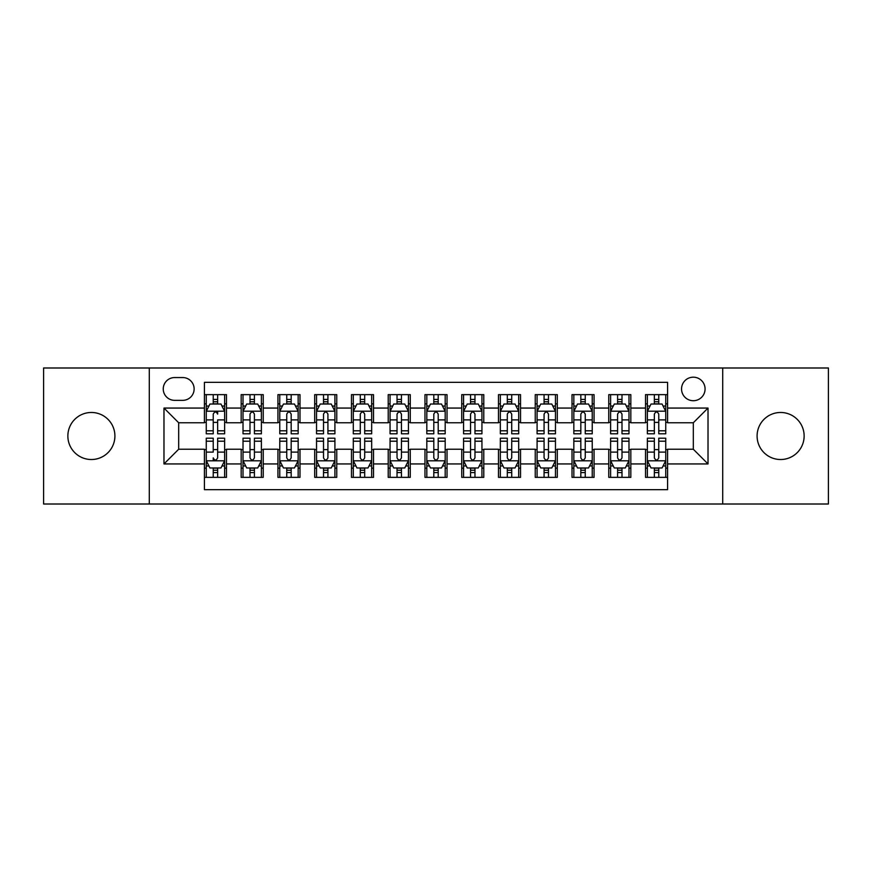 <?xml version="1.0" encoding="UTF-8"?>
<svg xmlns="http://www.w3.org/2000/svg" width="872" height="872" viewBox="0 0 872 872"><rect width="100%" height="100%" fill="white"/><g stroke="black" fill="none" stroke-linecap="round" stroke-linejoin="round"><path stroke-width="1.31" d="M780.614 412.478A23.522 23.522 0 0 0 757.092 436A23.522 23.522 0 0 0 780.614 459.522A23.522 23.522 0 0 0 804.137 436A23.522 23.522 0 0 0 780.614 412.478M91.386 412.478A23.522 23.522 0 0 0 67.863 436A23.522 23.522 0 0 0 91.386 459.522A23.522 23.522 0 0 0 114.908 436A23.522 23.522 0 0 0 91.386 412.478M693.316 377.184A11.761 11.761 0 0 0 681.544 388.945A11.761 11.761 0 0 0 693.316 400.717A11.761 11.761 0 0 0 705.077 388.945A11.761 11.761 0 0 0 693.316 377.184M722.714 504.005L828.4 504.005L828.4 367.995L722.714 367.995L722.714 504.005L149.286 504.005L149.286 367.995L43.6 367.995L43.6 504.005L149.286 504.005M667.581 394.645L645.52 394.645L645.52 408.063L630.827 408.063L630.827 422.767L645.52 422.767L645.52 408.063M630.827 408.063L630.827 394.645L608.765 394.645L608.765 408.063L594.061 408.063L594.061 422.767L608.765 422.767L608.765 408.063M594.061 408.063L594.061 394.645L572.01 394.645L572.01 408.063L557.306 408.063L557.306 422.767L572.01 422.767L572.01 408.063M557.306 408.063L557.306 394.645L535.245 394.645L535.245 408.063L520.54 408.063L520.54 422.767L535.245 422.767L535.245 408.063M520.54 408.063L520.54 394.645L498.49 394.645L498.49 408.063L483.786 408.063L483.786 422.767L498.49 422.767L498.49 408.063M483.786 408.063L483.786 394.645L461.735 394.645L461.735 408.063L447.031 408.063L447.031 422.767L461.735 422.767L461.735 408.063M447.031 408.063L447.031 394.645L424.969 394.645L424.969 408.063L410.265 408.063L410.265 422.767L424.969 422.767L424.969 408.063M410.265 408.063L410.265 394.645L388.214 394.645L388.214 408.063L373.51 408.063L373.51 422.767L388.214 422.767L388.214 408.063M373.51 408.063L373.51 394.645L351.46 394.645L351.46 408.063L336.756 408.063L336.756 422.767L351.46 422.767L351.46 408.063M336.756 408.063L336.756 394.645L314.694 394.645L314.694 408.063L299.99 408.063L299.99 422.767L314.694 422.767L314.694 408.063M299.99 408.063L299.99 394.645L277.939 394.645L277.939 408.063L263.235 408.063L263.235 422.767L277.939 422.767L277.939 408.063M263.235 408.063L263.235 394.645L241.173 394.645L241.173 422.767L226.48 422.767L226.48 394.645L204.419 394.645M204.419 477.355L226.48 477.355L226.48 449.233L241.173 449.233L241.173 477.355L263.235 477.355L263.235 449.233L277.939 449.233L277.939 463.937L263.235 463.937M277.939 463.937L277.939 477.355L299.99 477.355L299.99 449.233L314.694 449.233L314.694 463.937L299.99 463.937M314.694 463.937L314.694 477.355L336.756 477.355L336.756 449.233L351.46 449.233L351.46 463.937L336.756 463.937M351.46 463.937L351.46 477.355L373.51 477.355L373.51 449.233L388.214 449.233L388.214 463.937L373.51 463.937M388.214 463.937L388.214 477.355L410.265 477.355L410.265 449.233L424.969 449.233L424.969 463.937L410.265 463.937M424.969 463.937L424.969 477.355L447.031 477.355L447.031 449.233L461.735 449.233L461.735 463.937L447.031 463.937M461.735 463.937L461.735 477.355L483.786 477.355L483.786 449.233L498.49 449.233L498.49 463.937L483.786 463.937M498.49 463.937L498.49 477.355L520.54 477.355L520.54 449.233L535.245 449.233L535.245 463.937L520.54 463.937M535.245 463.937L535.245 477.355L557.306 477.355L557.306 449.233L572.01 449.233L572.01 463.937L557.306 463.937M572.01 463.937L572.01 477.355L594.061 477.355L594.061 449.233L608.765 449.233L608.765 463.937L594.061 463.937M608.765 463.937L608.765 477.355L630.827 477.355L630.827 449.233L645.52 449.233L645.52 463.937L630.827 463.937M174.64 400.346L182.728 400.346A11.39 11.39 0 0 0 194.129 388.945A11.39 11.39 0 0 0 182.728 377.554L174.64 377.554A11.39 11.39 0 0 0 163.249 388.945A11.39 11.39 0 0 0 174.64 400.346M722.714 367.995L149.286 367.995M667.581 408.063L667.581 382.328L204.419 382.328L204.419 422.767L178.684 422.767L178.684 449.233L204.419 449.233L204.419 489.672L667.581 489.672L667.581 449.233L693.316 449.233L693.316 422.767L667.581 422.767L667.581 408.063L708.02 408.063L708.02 463.937L667.581 463.937M204.419 463.937L163.98 463.937L163.98 408.063L204.419 408.063M645.52 463.937L645.52 477.355L667.581 477.355M204.419 403.834L206.261 403.834M213.237 403.834L217.651 403.834M224.638 403.834L226.48 403.834M204.419 422.397L206.261 422.397M213.237 422.397L217.651 422.397M224.638 422.397L226.48 422.397M204.419 449.603L206.261 449.603M213.237 449.603L217.651 449.603M224.638 449.603L226.48 449.603M204.419 468.166L206.261 468.166M213.237 468.166L217.651 468.166M224.638 468.166L226.48 468.166M241.173 422.397L243.016 422.397M250.002 422.397L254.417 422.397M261.393 422.397L263.235 422.397M241.173 403.834L243.016 403.834M250.002 403.834L254.417 403.834M261.393 403.834L263.235 403.834M241.173 449.603L243.016 449.603M250.002 449.603L254.417 449.603M261.393 449.603L263.235 449.603M241.173 468.166L243.016 468.166M250.002 468.166L254.417 468.166M261.393 468.166L263.235 468.166M277.939 449.603L279.77 449.603M286.757 449.603L291.172 449.603M298.159 449.603L299.99 449.603M277.939 468.166L279.77 468.166M286.757 468.166L291.172 468.166M298.159 468.166L299.99 468.166M277.939 403.834L279.77 403.834M286.757 403.834L291.172 403.834M298.159 403.834L299.99 403.834M277.939 422.397L279.77 422.397M286.757 422.397L291.172 422.397M298.159 422.397L299.99 422.397M314.694 449.603L316.536 449.603M323.523 449.603L327.927 449.603M334.913 449.603L336.756 449.603M314.694 468.166L316.536 468.166M323.523 468.166L327.927 468.166M334.913 468.166L336.756 468.166M314.694 403.834L316.536 403.834M323.523 403.834L327.927 403.834M334.913 403.834L336.756 403.834M314.694 422.397L316.536 422.397M323.523 422.397L327.927 422.397M334.913 422.397L336.756 422.397M351.46 449.603L353.291 449.603M360.278 449.603L364.692 449.603M371.668 449.603L373.51 449.603M351.46 468.166L353.291 468.166M360.278 468.166L364.692 468.166M371.668 468.166L373.51 468.166M351.46 403.834L353.291 403.834M360.278 403.834L364.692 403.834M371.668 403.834L373.51 403.834M351.46 422.397L353.291 422.397M360.278 422.397L364.692 422.397M371.668 422.397L373.51 422.397M388.214 449.603L390.057 449.603M397.033 449.603L401.447 449.603M408.434 449.603L410.265 449.603M388.214 468.166L390.057 468.166M397.033 468.166L401.447 468.166M408.434 468.166L410.265 468.166M388.214 403.834L390.057 403.834M397.033 403.834L401.447 403.834M408.434 403.834L410.265 403.834M388.214 422.397L390.057 422.397M397.033 422.397L401.447 422.397M408.434 422.397L410.265 422.397M424.969 449.603L426.811 449.603M433.798 449.603L438.202 449.603M445.189 449.603L447.031 449.603M424.969 468.166L426.811 468.166M433.798 468.166L438.202 468.166M445.189 468.166L447.031 468.166M424.969 403.834L426.811 403.834M433.798 403.834L438.202 403.834M445.189 403.834L447.031 403.834M424.969 422.397L426.811 422.397M433.798 422.397L438.202 422.397M445.189 422.397L447.031 422.397M461.735 449.603L463.566 449.603M470.553 449.603L474.968 449.603M481.944 449.603L483.786 449.603M461.735 468.166L463.566 468.166M470.553 468.166L474.968 468.166M481.944 468.166L483.786 468.166M461.735 403.834L463.566 403.834M470.553 403.834L474.968 403.834M481.944 403.834L483.786 403.834M461.735 422.397L463.566 422.397M470.553 422.397L474.968 422.397M481.944 422.397L483.786 422.397M498.49 449.603L500.332 449.603M507.308 449.603L511.722 449.603M518.709 449.603L520.54 449.603M498.49 468.166L500.332 468.166M507.308 468.166L511.722 468.166M518.709 468.166L520.54 468.166M498.49 403.834L500.332 403.834M507.308 403.834L511.722 403.834M518.709 403.834L520.54 403.834M498.49 422.397L500.332 422.397M507.308 422.397L511.722 422.397M518.709 422.397L520.54 422.397M535.245 449.603L537.087 449.603M544.073 449.603L548.477 449.603M555.464 449.603L557.306 449.603M535.245 468.166L537.087 468.166M544.073 468.166L548.477 468.166M555.464 468.166L557.306 468.166M535.245 403.834L537.087 403.834M544.073 403.834L548.477 403.834M555.464 403.834L557.306 403.834M535.245 422.397L537.087 422.397M544.073 422.397L548.477 422.397M555.464 422.397L557.306 422.397M572.01 449.603L573.841 449.603M580.828 449.603L585.243 449.603M592.23 449.603L594.061 449.603M572.01 468.166L573.841 468.166M580.828 468.166L585.243 468.166M592.23 468.166L594.061 468.166M572.01 403.834L573.841 403.834M580.828 403.834L585.243 403.834M592.23 403.834L594.061 403.834M572.01 422.397L573.841 422.397M580.828 422.397L585.243 422.397M592.23 422.397L594.061 422.397M608.765 449.603L610.607 449.603M617.583 449.603L621.998 449.603M628.985 449.603L630.827 449.603M608.765 468.166L610.607 468.166M617.583 468.166L621.998 468.166M628.985 468.166L630.827 468.166M608.765 403.834L610.607 403.834M617.583 403.834L621.998 403.834M628.985 403.834L630.827 403.834M608.765 422.397L610.607 422.397M617.583 422.397L621.998 422.397M628.985 422.397L630.827 422.397M645.52 449.603L647.362 449.603M654.349 449.603L658.763 449.603M665.739 449.603L667.581 449.603M645.52 468.166L647.362 468.166M654.349 468.166L658.763 468.166M665.739 468.166L667.581 468.166M645.52 403.834L647.362 403.834M654.349 403.834L658.763 403.834M665.739 403.834L667.581 403.834M645.52 422.397L647.362 422.397M654.349 422.397L658.763 422.397M665.739 422.397L667.581 422.397M178.684 422.767L163.98 408.063M178.684 449.233L163.98 463.937M708.02 408.063L693.316 422.767M708.02 463.937L693.316 449.233M217.651 394.645L217.651 404.019L217.651 399.42L213.237 399.42M224.638 430.801L217.651 430.801L217.651 433.798L224.638 433.798L224.638 411.377L220.965 404.019L209.934 404.019L206.261 411.377L206.261 419.89L206.261 394.645M206.261 426.528L206.261 429.013M206.261 406.123L206.261 399.42M206.261 430.801L206.261 433.798L213.237 433.798L213.237 430.801L206.261 430.801L206.261 419.89L213.237 419.89L213.237 426.528M224.638 406.123L224.638 399.42M217.651 430.801L217.651 419.89L224.638 419.89L224.638 394.645M213.237 404.019L213.237 394.645M217.651 426.528L217.651 429.013M213.237 430.801L213.237 414.124C214.719 411.301 216.18 411.301 217.651 414.124L217.651 411.192M213.237 477.355L213.237 467.981L213.237 472.58L217.651 472.58M206.261 441.199L213.237 441.199L213.237 438.202L206.261 438.202L206.261 460.623L209.934 467.981L220.965 467.981L224.638 460.623L224.638 452.11L224.638 477.355M224.638 445.472L224.638 442.987M224.638 465.877L224.638 472.58M224.638 441.199L224.638 438.202L217.651 438.202L217.651 441.199L224.638 441.199L224.638 452.11L217.651 452.11L217.651 445.472M206.261 465.877L206.261 472.58M213.237 441.199L213.237 452.11L206.261 452.11L206.261 477.355M217.651 467.981L217.651 477.355M213.237 445.472L213.237 442.987M217.651 441.199L217.651 457.876C216.18 460.699 214.708 460.699 213.237 457.876L213.237 460.808M254.417 399.42L250.002 399.42M261.393 430.801L254.417 430.801L254.417 433.798L261.393 433.798L261.393 411.377L257.72 404.019L246.689 404.019L243.016 411.377L243.016 433.798L250.002 433.798L250.002 430.801L243.016 430.801M243.016 411.377L243.016 394.645M261.393 411.377L261.393 394.645M250.002 404.019L250.002 394.645M254.417 394.645L254.417 404.019M254.417 430.801L254.417 414.124C252.945 411.301 251.474 411.301 250.002 414.124L250.002 430.801M291.172 399.42L286.757 399.42M298.159 430.801L291.172 430.801L291.172 433.798L298.159 433.798L298.159 411.377L294.474 404.019L283.455 404.019L279.77 411.377L279.77 433.798L286.757 433.798L286.757 430.801L279.77 430.801M279.77 411.377L279.77 394.645M298.159 411.377L298.159 394.645M286.757 404.019L286.757 394.645M291.172 394.645L291.172 404.019M291.172 430.801L291.172 414.124C289.7 411.301 288.229 411.301 286.757 414.124L286.757 430.801M327.927 399.42L323.523 399.42M334.913 430.801L327.927 430.801L327.927 433.798L334.913 433.798L334.913 411.377L331.24 404.019L320.209 404.019L316.536 411.377L316.536 433.798L323.523 433.798L323.523 430.801L316.536 430.801M316.536 411.377L316.536 394.645M334.913 411.377L334.913 394.645M323.523 404.019L323.523 394.645M327.927 394.645L327.927 404.019M327.927 430.801L327.927 414.124C326.466 411.301 324.994 411.301 323.523 414.124L323.523 430.801M364.692 399.42L360.278 399.42M371.668 430.801L364.692 430.801L364.692 433.798L371.668 433.798L371.668 411.377L367.995 404.019L356.964 404.019L353.291 411.377L353.291 433.798L360.278 433.798L360.278 430.801L353.291 430.801M353.291 411.377L353.291 394.645M371.668 411.377L371.668 394.645M360.278 404.019L360.278 394.645M364.692 394.645L364.692 404.019M364.692 430.801L364.692 414.124C363.221 411.301 361.749 411.301 360.278 414.124L360.278 430.801M250.002 472.58L254.417 472.58M243.016 441.199L250.002 441.199L250.002 438.202L243.016 438.202L243.016 460.623L246.689 467.981L257.72 467.981L261.393 460.623L261.393 438.202L254.417 438.202L254.417 441.199L261.393 441.199M261.393 460.623L261.393 477.355M243.016 460.623L243.016 477.355M254.417 467.981L254.417 477.355M250.002 477.355L250.002 467.981M250.002 441.199L250.002 457.876C251.474 460.699 252.935 460.699 254.417 457.876L254.417 441.199M286.757 472.58L291.172 472.58M279.77 441.199L286.757 441.199L286.757 438.202L279.77 438.202L279.77 460.623L283.455 467.981L294.474 467.981L298.159 460.623L298.159 438.202L291.172 438.202L291.172 441.199L298.159 441.199M298.159 460.623L298.159 477.355M279.77 460.623L279.77 477.355M291.172 467.981L291.172 477.355M286.757 477.355L286.757 467.981M286.757 441.199L286.757 457.876C288.229 460.699 289.7 460.699 291.172 457.876L291.172 441.199M323.523 472.58L327.927 472.58M316.536 441.199L323.523 441.199L323.523 438.202L316.536 438.202L316.536 460.623L320.209 467.981L331.24 467.981L334.913 460.623L334.913 438.202L327.927 438.202L327.927 441.199L334.913 441.199M334.913 460.623L334.913 477.355M316.536 460.623L316.536 477.355M327.927 467.981L327.927 477.355M323.523 477.355L323.523 467.981M323.523 441.199L323.523 457.876C324.983 460.699 326.455 460.699 327.927 457.876L327.927 441.199M360.278 472.58L364.692 472.58M353.291 441.199L360.278 441.199L360.278 438.202L353.291 438.202L353.291 460.623L356.964 467.981L367.995 467.981L371.668 460.623L371.668 438.202L364.692 438.202L364.692 441.199L371.668 441.199M371.668 460.623L371.668 477.355M353.291 460.623L353.291 477.355M364.692 467.981L364.692 477.355M360.278 477.355L360.278 467.981M360.278 441.199L360.278 457.876C361.749 460.699 363.221 460.699 364.692 457.876L364.692 441.199M401.447 399.42L397.033 399.42M408.434 430.801L401.447 430.801L401.447 433.798L408.434 433.798L408.434 411.377L404.75 404.019L393.73 404.019L390.057 411.377L390.057 433.798L397.033 433.798L397.033 430.801L390.057 430.801M390.057 411.377L390.057 394.645M408.434 411.377L408.434 394.645M397.033 404.019L397.033 394.645M401.447 394.645L401.447 404.019M401.447 430.801L401.447 414.124C399.976 411.301 398.504 411.301 397.033 414.124L397.033 430.801M397.033 472.58L401.447 472.58M390.057 441.199L397.033 441.199L397.033 438.202L390.057 438.202L390.057 460.623L393.73 467.981L404.75 467.981L408.434 460.623L408.434 438.202L401.447 438.202L401.447 441.199L408.434 441.199M408.434 460.623L408.434 477.355M390.057 460.623L390.057 477.355M401.447 467.981L401.447 477.355M397.033 477.355L397.033 467.981M397.033 441.199L397.033 457.876C398.504 460.699 399.976 460.699 401.447 457.876L401.447 441.199M438.202 399.42L433.798 399.42M445.189 430.801L438.202 430.801L438.202 433.798L445.189 433.798L445.189 411.377L441.515 404.019L430.485 404.019L426.811 411.377L426.811 433.798L433.798 433.798L433.798 430.801L426.811 430.801M426.811 411.377L426.811 394.645M445.189 411.377L445.189 394.645M433.798 404.019L433.798 394.645M438.202 394.645L438.202 404.019M438.202 430.801L438.202 414.124C436.741 411.301 435.27 411.301 433.798 414.124L433.798 430.801M433.798 472.58L438.202 472.58M426.811 441.199L433.798 441.199L433.798 438.202L426.811 438.202L426.811 460.623L430.485 467.981L441.515 467.981L445.189 460.623L445.189 438.202L438.202 438.202L438.202 441.199L445.189 441.199M445.189 460.623L445.189 477.355M426.811 460.623L426.811 477.355M438.202 467.981L438.202 477.355M433.798 477.355L433.798 467.981M433.798 441.199L433.798 457.876C435.259 460.699 436.73 460.699 438.202 457.876L438.202 441.199M474.968 399.42L470.553 399.42M481.944 430.801L474.968 430.801L474.968 433.798L481.944 433.798L481.944 411.377L478.27 404.019L467.25 404.019L463.566 411.377L463.566 433.798L470.553 433.798L470.553 430.801L463.566 430.801M463.566 411.377L463.566 394.645M481.944 411.377L481.944 394.645M470.553 404.019L470.553 394.645M474.968 394.645L474.968 404.019M474.968 430.801L474.968 414.124C473.496 411.301 472.025 411.301 470.553 414.124L470.553 430.801M470.553 472.58L474.968 472.58M463.566 441.199L470.553 441.199L470.553 438.202L463.566 438.202L463.566 460.623L467.25 467.981L478.27 467.981L481.944 460.623L481.944 438.202L474.968 438.202L474.968 441.199L481.944 441.199M481.944 460.623L481.944 477.355M463.566 460.623L463.566 477.355M474.968 467.981L474.968 477.355M470.553 477.355L470.553 467.981M470.553 441.199L470.553 457.876C472.025 460.699 473.496 460.699 474.968 457.876L474.968 441.199M511.722 399.42L507.308 399.42M518.709 430.801L511.722 430.801L511.722 433.798L518.709 433.798L518.709 411.377L515.036 404.019L504.005 404.019L500.332 411.377L500.332 433.798L507.308 433.798L507.308 430.801L500.332 430.801M500.332 411.377L500.332 394.645M518.709 411.377L518.709 394.645M507.308 404.019L507.308 394.645M511.722 394.645L511.722 404.019M511.722 430.801L511.722 414.124C510.251 411.301 508.779 411.301 507.308 414.124L507.308 430.801M507.308 472.58L511.722 472.58M500.332 441.199L507.308 441.199L507.308 438.202L500.332 438.202L500.332 460.623L504.005 467.981L515.036 467.981L518.709 460.623L518.709 438.202L511.722 438.202L511.722 441.199L518.709 441.199M518.709 460.623L518.709 477.355M500.332 460.623L500.332 477.355M511.722 467.981L511.722 477.355M507.308 477.355L507.308 467.981M507.308 441.199L507.308 457.876C508.779 460.699 510.251 460.699 511.722 457.876L511.722 441.199M548.477 399.42L544.073 399.42M555.464 430.801L548.477 430.801L548.477 433.798L555.464 433.798L555.464 411.377L551.791 404.019L540.76 404.019L537.087 411.377L537.087 433.798L544.073 433.798L544.073 430.801L537.087 430.801M537.087 411.377L537.087 394.645M555.464 411.377L555.464 394.645M544.073 404.019L544.073 394.645M548.477 394.645L548.477 404.019M548.477 430.801L548.477 414.124C547.017 411.301 545.545 411.301 544.073 414.124L544.073 430.801M544.073 472.58L548.477 472.58M537.087 441.199L544.073 441.199L544.073 438.202L537.087 438.202L537.087 460.623L540.76 467.981L551.791 467.981L555.464 460.623L555.464 438.202L548.477 438.202L548.477 441.199L555.464 441.199M555.464 460.623L555.464 477.355M537.087 460.623L537.087 477.355M548.477 467.981L548.477 477.355M544.073 477.355L544.073 467.981M544.073 441.199L544.073 457.876C545.534 460.699 547.006 460.699 548.477 457.876L548.477 441.199M585.243 399.42L580.828 399.42M592.23 430.801L585.243 430.801L585.243 433.798L592.23 433.798L592.23 411.377L588.546 404.019L577.526 404.019L573.841 411.377L573.841 433.798L580.828 433.798L580.828 430.801L573.841 430.801M573.841 411.377L573.841 394.645M592.23 411.377L592.23 394.645M580.828 404.019L580.828 394.645M585.243 394.645L585.243 404.019M585.243 430.801L585.243 414.124C583.771 411.301 582.3 411.301 580.828 414.124L580.828 430.801M580.828 472.58L585.243 472.58M573.841 441.199L580.828 441.199L580.828 438.202L573.841 438.202L573.841 460.623L577.526 467.981L588.546 467.981L592.23 460.623L592.23 438.202L585.243 438.202L585.243 441.199L592.23 441.199M592.23 460.623L592.23 477.355M573.841 460.623L573.841 477.355M585.243 467.981L585.243 477.355M580.828 477.355L580.828 467.981M580.828 441.199L580.828 457.876C582.3 460.699 583.771 460.699 585.243 457.876L585.243 441.199M621.998 399.42L617.583 399.42M628.985 430.801L621.998 430.801L621.998 433.798L628.985 433.798L628.985 411.377L625.311 404.019L614.28 404.019L610.607 411.377L610.607 433.798L617.583 433.798L617.583 430.801L610.607 430.801M610.607 411.377L610.607 394.645M628.985 411.377L628.985 394.645M617.583 404.019L617.583 394.645M621.998 394.645L621.998 404.019M621.998 430.801L621.998 414.124C620.526 411.301 619.066 411.301 617.583 414.124L617.583 430.801M617.583 472.58L621.998 472.58M610.607 441.199L617.583 441.199L617.583 438.202L610.607 438.202L610.607 460.623L614.28 467.981L625.311 467.981L628.985 460.623L628.985 438.202L621.998 438.202L621.998 441.199L628.985 441.199M628.985 460.623L628.985 477.355M610.607 460.623L610.607 477.355M621.998 467.981L621.998 477.355M617.583 477.355L617.583 467.981M617.583 441.199L617.583 457.876C619.055 460.699 620.526 460.699 621.998 457.876L621.998 441.199M658.763 399.42L654.349 399.42M665.739 430.801L658.763 430.801L658.763 433.798L665.739 433.798L665.739 411.377L662.066 404.019L651.035 404.019L647.362 411.377L647.362 433.798L654.349 433.798L654.349 430.801L647.362 430.801M647.362 411.377L647.362 394.645M665.739 411.377L665.739 394.645M654.349 404.019L654.349 394.645M658.763 394.645L658.763 404.019M658.763 430.801L658.763 414.124C657.292 411.301 655.82 411.301 654.349 414.124L654.349 430.801M654.349 472.58L658.763 472.58M647.362 441.199L654.349 441.199L654.349 438.202L647.362 438.202L647.362 460.623L651.035 467.981L662.066 467.981L665.739 460.623L665.739 438.202L658.763 438.202L658.763 441.199L665.739 441.199M665.739 460.623L665.739 477.355M647.362 460.623L647.362 477.355M658.763 467.981L658.763 477.355M654.349 477.355L654.349 467.981M654.349 441.199L654.349 457.876C655.82 460.699 657.281 460.699 658.763 457.876L658.763 441.199M241.173 463.937L226.48 463.937M241.173 408.063L226.48 408.063M224.54 411.192L206.348 411.192M206.261 406.047L208.92 406.047M221.968 406.047L224.638 406.047M217.651 401.763L213.237 401.763M206.348 460.808L224.54 460.808M224.638 465.953L221.968 465.953M208.92 465.953L206.261 465.953M213.237 470.237L217.651 470.237M261.306 411.192L243.114 411.192M243.016 406.047L245.686 406.047M258.733 406.047L261.393 406.047M250.002 419.89L243.016 419.89M261.393 419.89L254.417 419.89M254.417 401.763L250.002 401.763M298.06 411.192L279.868 411.192M279.77 406.047L282.441 406.047M295.488 406.047L298.159 406.047M286.757 419.89L279.77 419.89M298.159 419.89L291.172 419.89M291.172 401.763L286.757 401.763M334.826 411.192L316.623 411.192M316.536 406.047L319.196 406.047M332.254 406.047L334.913 406.047M323.523 419.89L316.536 419.89M334.913 419.89L327.927 419.89M327.927 401.763L323.523 401.763M371.581 411.192L353.389 411.192M353.291 406.047L355.961 406.047M369.009 406.047L371.668 406.047M360.278 419.89L353.291 419.89M371.668 419.89L364.692 419.89M364.692 401.763L360.278 401.763M243.114 460.808L261.306 460.808M261.393 465.953L258.733 465.953M245.686 465.953L243.016 465.953M254.417 452.11L261.393 452.11M243.016 452.11L250.002 452.11M250.002 470.237L254.417 470.237M279.868 460.808L298.06 460.808M298.159 465.953L295.488 465.953M282.441 465.953L279.77 465.953M291.172 452.11L298.159 452.11M279.77 452.11L286.757 452.11M286.757 470.237L291.172 470.237M316.623 460.808L334.826 460.808M334.913 465.953L332.254 465.953M319.196 465.953L316.536 465.953M327.927 452.11L334.913 452.11M316.536 452.11L323.523 452.11M323.523 470.237L327.927 470.237M353.389 460.808L371.581 460.808M371.668 465.953L369.009 465.953M355.961 465.953L353.291 465.953M364.692 452.11L371.668 452.11M353.291 452.11L360.278 452.11M360.278 470.237L364.692 470.237M408.336 411.192L390.144 411.192M390.057 406.047L392.716 406.047M405.763 406.047L408.434 406.047M397.033 419.89L390.057 419.89M408.434 419.89L401.447 419.89M401.447 401.763L397.033 401.763M390.144 460.808L408.336 460.808M408.434 465.953L405.763 465.953M392.716 465.953L390.057 465.953M401.447 452.11L408.434 452.11M390.057 452.11L397.033 452.11M397.033 470.237L401.447 470.237M445.102 411.192L426.899 411.192M426.811 406.047L429.471 406.047M442.529 406.047L445.189 406.047M433.798 419.89L426.811 419.89M445.189 419.89L438.202 419.89M438.202 401.763L433.798 401.763M426.899 460.808L445.102 460.808M445.189 465.953L442.529 465.953M429.471 465.953L426.811 465.953M438.202 452.11L445.189 452.11M426.811 452.11L433.798 452.11M433.798 470.237L438.202 470.237M481.856 411.192L463.664 411.192M463.566 406.047L466.237 406.047M479.284 406.047L481.944 406.047M470.553 419.89L463.566 419.89M481.944 419.89L474.968 419.89M474.968 401.763L470.553 401.763M463.664 460.808L481.856 460.808M481.944 465.953L479.284 465.953M466.237 465.953L463.566 465.953M474.968 452.11L481.944 452.11M463.566 452.11L470.553 452.11M470.553 470.237L474.968 470.237M518.611 411.192L500.419 411.192M500.332 406.047L502.991 406.047M516.039 406.047L518.709 406.047M507.308 419.89L500.332 419.89M518.709 419.89L511.722 419.89M511.722 401.763L507.308 401.763M500.419 460.808L518.611 460.808M518.709 465.953L516.039 465.953M502.991 465.953L500.332 465.953M511.722 452.11L518.709 452.11M500.332 452.11L507.308 452.11M507.308 470.237L511.722 470.237M555.377 411.192L537.174 411.192M537.087 406.047L539.746 406.047M552.804 406.047L555.464 406.047M544.073 419.89L537.087 419.89M555.464 419.89L548.477 419.89M548.477 401.763L544.073 401.763M537.174 460.808L555.377 460.808M555.464 465.953L552.804 465.953M539.746 465.953L537.087 465.953M548.477 452.11L555.464 452.11M537.087 452.11L544.073 452.11M544.073 470.237L548.477 470.237M592.132 411.192L573.939 411.192M573.841 406.047L576.512 406.047M589.559 406.047L592.23 406.047M580.828 419.89L573.841 419.89M592.23 419.89L585.243 419.89M585.243 401.763L580.828 401.763M573.939 460.808L592.132 460.808M592.23 465.953L589.559 465.953M576.512 465.953L573.841 465.953M585.243 452.11L592.23 452.11M573.841 452.11L580.828 452.11M580.828 470.237L585.243 470.237M628.886 411.192L610.694 411.192M610.607 406.047L613.267 406.047M626.314 406.047L628.985 406.047M617.583 419.89L610.607 419.89M628.985 419.89L621.998 419.89M621.998 401.763L617.583 401.763M610.694 460.808L628.886 460.808M628.985 465.953L626.314 465.953M613.267 465.953L610.607 465.953M621.998 452.11L628.985 452.11M610.607 452.11L617.583 452.11M617.583 470.237L621.998 470.237M665.652 411.192L647.46 411.192M647.362 406.047L650.032 406.047M663.08 406.047L665.739 406.047M654.349 419.89L647.362 419.89M665.739 419.89L658.763 419.89M658.763 401.763L654.349 401.763M647.46 460.808L665.652 460.808M665.739 465.953L663.08 465.953M650.032 465.953L647.362 465.953M658.763 452.11L665.739 452.11M647.362 452.11L654.349 452.11M654.349 470.237L658.763 470.237"/></g></svg>
